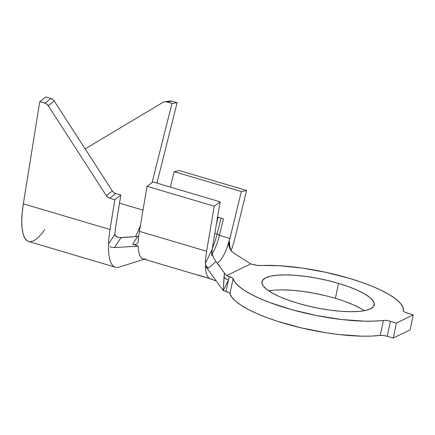 <?xml version="1.0" encoding="UTF-8"?>
<svg xmlns="http://www.w3.org/2000/svg" width="435" height="435" viewBox="0 0 435 435"><rect width="100%" height="100%" fill="white"/><g stroke="black" fill="none" stroke-linecap="round" stroke-linejoin="round"><path stroke-width="0.65" d="M197.865 274.92L207.712 277.976M364.345 310.682A57.328 14.578 11.7 0 0 335.396 298.361L338.495 283.381A57.328 14.578 -168.3 0 1 374.241 304.919A57.328 14.578 -168.3 0 1 297.709 303.206L287.878 299.992L279.21 296.518L272.038 292.918L266.639 289.335L263.213 285.904L261.897 282.755L262.745 280.015L265.714 277.786L270.7 276.149L277.508 275.17L285.877 274.893L295.479 275.317L305.957 276.437L316.897 278.199L327.887 280.548L338.495 283.381L348.326 286.6L356.994 290.074L364.166 293.674L369.565 297.257L372.991 300.688L374.307 303.831L373.458 306.577L370.489 308.806L365.503 310.443L358.696 311.422L350.327 311.699L340.725 311.275L330.247 310.155L319.306 308.388L308.317 306.044L297.709 303.206A57.328 14.578 -168.3 0 1 261.962 281.668A57.328 14.578 -168.3 0 1 338.495 283.381L335.396 298.361A57.328 14.578 11.7 0 0 268.759 290.89M228.979 245.155L229.713 248.309L231.295 250.946L233.671 253.018L250.685 263.893L253.893 264.708A6.324 1.609 -168.3 0 0 260.097 265.557A86.984 22.114 -168.3 0 1 349.049 278.259A86.984 22.114 -168.3 0 1 403.316 310.737L402.864 307.148L400.369 303.228L395.888 299.068L389.537 294.772L381.468 290.439L371.865 286.17L360.974 282.081L349.049 278.259L325.897 272.343L302.135 268.058L279.618 265.736L257.177 265.393L250.685 263.893L226.553 275.627L231.958 277.65L233.084 278.683L229.984 293.663A86.984 22.114 11.7 0 0 289.03 324.738A86.984 22.114 11.7 0 0 380.282 335.396L383.387 320.421A86.984 22.114 -168.3 0 1 292.135 309.763A86.984 22.114 -168.3 0 1 233.084 278.683L235.014 282.342L238.755 286.241L244.22 290.292L251.294 294.413L259.82 298.502L269.613 302.483L292.135 309.763L316.897 315.614L341.769 319.535L364.59 321.182L374.6 321.106L384.834 320.367L388.509 320.829L396.372 323.074L393.267 338.049L387.28 336.277L390.385 321.302L396.372 323.074L413.25 314.869L410.151 329.85L393.267 338.049L396.372 323.074L413.25 314.869L405.605 312.52L404.316 311.895L403.316 310.737A6.324 1.609 -168.3 0 0 407.263 313.097L413.25 314.869L410.151 329.85L393.267 338.049L387.28 336.277A6.324 1.609 11.7 0 0 380.282 335.396L383.496 335.483L387.28 336.277L390.385 321.302A6.324 1.609 -168.3 0 0 383.387 320.421L380.282 335.396L371.501 336.081L361.485 336.163L338.664 334.515L326.353 332.818L301.265 327.881L277.361 321.242L266.514 317.463L256.721 313.483L248.195 309.388L241.12 305.272L235.656 301.221L231.915 297.322L229.984 293.663A6.324 1.609 11.7 0 0 226.048 291.504L223.28 290.683L228.38 280.254L226.048 291.504L228.777 292.581L229.984 293.663L233.084 278.683A6.324 1.609 -168.3 0 0 229.414 276.606L226.553 275.627L250.685 263.893L233.671 253.018L231.257 250.908L229.626 248.08L228.962 244.878L229.414 241.67L226.678 248.63A24.512 7.428 -73.5 0 1 217.201 263.208A24.512 7.428 -73.5 0 0 226.678 248.63L229.414 241.67L229.974 246.814L231.067 250.908C230.169 248.51 229.62 245.427 229.414 241.67M215.891 261.419L224.46 273.088L224.003 277.285A15.818 5.068 25.8 0 0 228.38 280.254L223.28 290.683L226.048 291.504L228.38 280.254L224.003 277.285L223.28 290.683L205.385 266.008L208.321 268.275L205.385 266.008L223.28 290.683L224.46 273.088L216.021 261.598L208.321 268.275L206.141 266.002L205.38 263.392A40.33 12.218 -73.5 0 1 206.62 251.267L214.227 206.201L220.164 201.835L152.962 181.933L220.164 201.835L212.552 246.895L220.164 201.835L214.227 206.201L206.62 251.267A40.33 12.218 106.5 0 0 205.38 263.392L211.66 250.299L211.801 255.862L211.66 250.299L212.035 253.262M219.414 235.368L229.887 238.472A24.512 7.428 -73.5 0 1 226.678 248.63L229.887 238.472L241.327 191.547L229.887 238.472L219.414 235.368A24.512 7.428 -73.5 0 1 212.177 253.877A24.512 7.428 106.5 0 0 219.414 235.368L217.108 234.035A28.465 8.624 -73.5 0 1 212.313 248.418A28.465 8.624 106.5 0 0 217.108 234.035L219.414 235.368L223.449 218.821L219.414 235.368M211.883 252.469A24.512 7.428 -73.5 0 1 212.552 246.895L211.883 252.469M137.764 243.121L138.259 241.479A40.33 12.218 106.5 0 1 139.423 231.366L206.62 251.267L139.423 231.366L147.03 186.305L214.227 206.201L147.03 186.305L152.962 181.933L147.03 186.305L139.423 231.366A40.33 12.218 106.5 0 0 138.259 241.479L137.764 243.121L136.541 244.176L134.758 244.513L132.697 244.1L138.189 246.112A40.33 12.218 106.5 0 0 143.104 258.896L210.301 278.797A40.33 12.218 -73.5 0 1 205.385 266.008A40.33 12.218 106.5 0 0 210.312 278.797M179.383 170.58L174.13 171.651L170.368 187.088L174.13 171.651L241.327 191.547L174.13 171.651L179.383 170.58L246.58 190.481L241.327 191.547L246.58 190.481L179.383 170.58M282.772 289.868L292.38 290.297L302.852 291.412L313.798 293.179L324.782 295.523M345.227 301.58L353.889 305.049L361.061 308.649M228.38 280.254L229.414 276.606L228.38 280.254M211.872 252.409L212.971 256.329M212.394 254.671L214.352 259.119L216.021 261.598L208.321 268.275L206.141 266.002L205.38 263.392L211.66 250.299M224.46 273.088L226.553 275.627L224.46 273.088M231.126 250.745A40.33 12.218 106.5 0 0 235.139 237.407L246.58 190.481L235.139 237.407A40.33 12.218 -73.5 0 1 231.126 250.745M211.818 278.927A40.33 12.218 -73.5 0 1 210.301 278.797M217.587 217.087L223.449 218.821L217.587 217.087M145.747 258.787A40.33 12.218 -73.5 0 1 138.189 246.112L114.454 247.575L111.751 247.357L110.017 246.661L111.751 247.357M119.087 267.09A56.936 17.253 -73.5 0 1 115.422 267.22A56.936 17.253 -73.5 0 1 108.462 247.945L108.658 245.204L108.462 247.945A56.936 17.253 106.5 0 0 118.429 267.269M140.282 225.792A41.118 12.457 -73.5 0 1 135.475 236.629A41.118 12.457 -73.5 0 0 140.282 225.792M117.493 237.276L115.15 235.465L114.987 234.09A41.118 12.457 -73.5 0 1 116.02 224.819L120.81 195.054L114.824 199.741L110.033 229.506A56.936 17.253 106.5 0 0 108.522 244.035L114.987 234.09L115.15 235.465L116.074 236.526L119.282 237.668L137.732 236.461M138.189 246.112L132.697 244.1L137.645 236.471L120.995 237.689L114.454 247.575L138.189 246.112M156.937 183.113L177.121 102.703L171.95 103.438L152.087 182.58L171.95 103.438L166.822 101.915L164.783 101.746L162.853 102.415L85.157 148.895L162.853 102.415A5.535 5.225 81.9 0 1 164.707 101.757A5.535 5.225 81.9 0 1 166.822 101.915L171.95 103.438L177.121 102.703L171.988 101.186L166.822 101.915L171.988 101.186L177.121 102.703L156.937 183.113M28.781 241.566L27.296 240.892L24.893 238.277L23.131 234.008L22.076 228.223L21.75 221.105L22.174 212.889L23.327 203.836L39.775 101.638L45.762 96.951L50.895 98.468L45.762 96.951L39.775 101.638L44.908 103.155L39.775 101.638L23.327 203.836L110.033 229.506L114.824 199.741L109.696 198.219L107.82 197.262L106.357 195.679L48.241 105.7L46.779 104.117L44.908 103.155L50.895 98.468L52.765 99.43L54.228 101.012L112.344 190.987L113.807 192.575L115.683 193.531L120.81 195.054L116.02 224.819A41.118 12.457 -73.5 0 0 114.987 234.09L108.522 244.035L108.658 245.204L108.522 244.035A56.936 17.253 -73.5 0 1 110.033 229.506L23.327 203.836A56.936 17.253 106.5 0 0 28.71 241.545L115.422 267.22M119.505 203.172L143.006 210.132L119.505 203.172M168.024 101.681L169.954 101.018L171.988 101.186A5.535 5.225 -98.1 0 0 169.878 101.029L164.707 101.757M30.271 241.768L33.712 240.876L37.513 238.244L41.553 233.965L44.642 229.772M112.344 190.987L106.357 195.679L48.241 105.7L54.228 101.012L112.344 190.987A5.535 4.856 -128.1 0 0 115.683 193.531L120.81 195.054L114.824 199.741L109.696 198.219L115.683 193.531L109.696 198.219A5.535 4.856 51.9 0 1 106.357 195.679L112.344 190.987M132.697 244.1L137.645 236.471L138.705 236.335M48.241 105.7L54.228 101.012A5.535 4.856 -128.1 0 0 50.895 98.468L44.908 103.155A5.535 4.856 51.9 0 1 48.241 105.7M119.179 237.657L120.995 237.689L114.454 247.575M214.841 233.361L217.108 234.035L214.841 233.361M218.109 217.239L216.331 224.514L218.109 217.239M220.996 218.093L217.108 234.035L220.996 218.093M216.228 280.956L210.17 278.753M219.496 265.649L217.456 263.556M144.279 259.244L119.032 267.106"/></g></svg>
